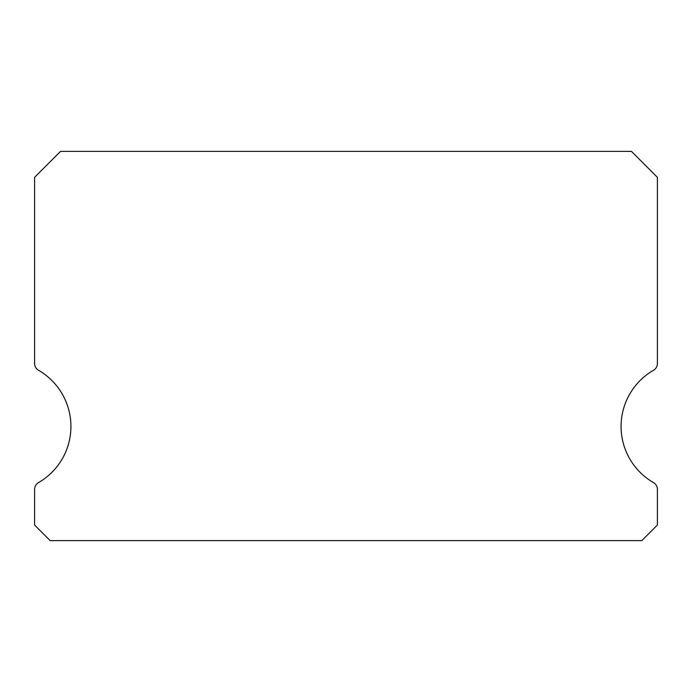 <?xml version="1.0" encoding="UTF-8"?>
<svg xmlns="http://www.w3.org/2000/svg" width="692" height="692" viewBox="0 0 692 692"><rect width="100%" height="100%" fill="white"/><g stroke="black" fill="none" stroke-linecap="round" stroke-linejoin="round"><path stroke-width="1.04" d="M653.508 482.627A64.875 64.875 0 0 1 653.508 370.263A7.785 7.785 0 0 0 657.4 363.516L657.4 177.325L631.45 151.375L60.55 151.375L34.6 177.325L34.6 363.516A7.785 7.785 0 0 0 38.492 370.263A64.875 64.875 0 0 1 38.492 482.627A7.785 7.785 0 0 0 34.6 489.374L34.6 525.055L50.17 540.625L641.83 540.625L657.4 525.055L657.4 489.374A7.785 7.785 0 0 0 653.508 482.627"/></g></svg>
